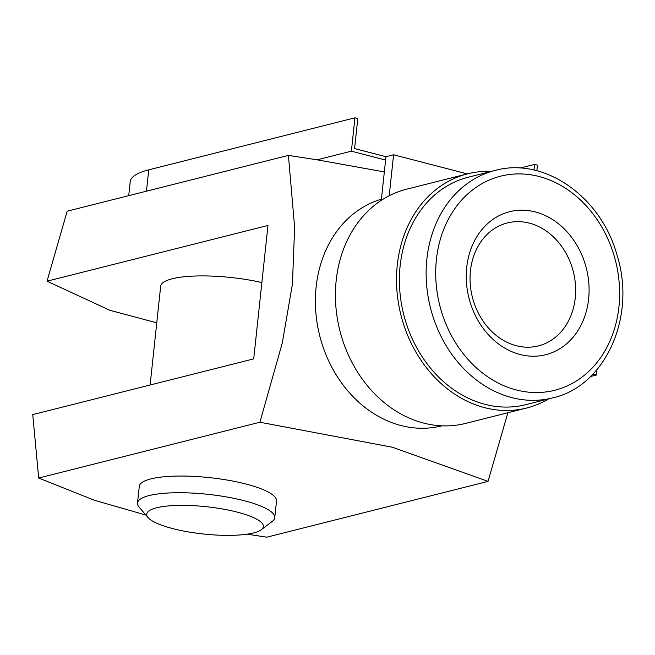<?xml version="1.0" encoding="UTF-8"?>
<svg xmlns="http://www.w3.org/2000/svg" width="655" height="655" viewBox="0 0 655 655"><rect width="100%" height="100%" fill="white"/><g stroke="black" fill="none" stroke-linecap="round" stroke-linejoin="round"><path stroke-width="0.98" d="M381.415 199.177A117.311 96.326 75.8 0 0 315.906 313.172A117.311 96.326 75.8 0 0 400.975 425.521A117.311 96.326 75.8 0 0 441.789 425.856L441.879 425.84M484.987 404.331A117.311 96.326 -104.2 0 1 399.763 290.116A117.311 96.326 -104.2 0 1 468.415 177.178L495.147 170.431A117.311 96.326 75.8 0 0 426.495 283.369A117.311 96.326 75.8 0 0 511.719 397.593A117.311 96.326 75.8 0 0 552.525 397.929L525.801 404.667A117.311 96.326 -104.2 0 1 484.987 404.331M47.013 281.191L67.195 211.18L288.413 155.391L294.635 227.457L292.417 284.204L282.289 342.942L259.896 422.238L38.678 478.027L32.75 414.607L253.714 358.883L267.969 225.459L47.013 281.191L109.901 310.306L156.766 322.817M288.413 155.391L317.11 159.82L384.329 171.921M261.869 282.559A69.004 16.146 -173.9 0 0 172.257 278.768A69.004 16.146 -173.9 0 0 160.672 286.227L150.118 385.009M466.704 267.412A73.753 60.563 75.8 0 0 551.535 352.865A73.753 60.563 75.8 0 0 564.733 229.373A73.753 60.563 75.8 0 0 466.704 267.412M507.879 412.748L488.024 481.384L392.222 447.201L259.896 422.238M38.678 478.027L94.435 500.273L145.909 515.067M247.148 534.177L266.814 537.182L488.024 481.384M261.312 529.707L272.308 521.347A69.004 16.146 -173.9 0 0 274.74 517.704L276.516 501.026A69.004 16.146 -173.9 0 0 246.092 484.061A69.004 16.146 -173.9 0 0 150.871 478.903A69.004 16.146 -173.9 0 0 139.286 486.362L137.501 503.04A69.004 16.146 -173.9 0 0 139.106 507.117L148.087 517.614A58.655 13.722 -173.9 0 0 203.59 534.021A58.655 13.722 -173.9 0 0 261.312 529.707A58.655 13.722 -173.9 0 0 237.511 512.194A58.655 13.722 -173.9 0 0 172.134 505.66A58.655 13.722 -173.9 0 0 148.087 517.614M470.446 270.843A63.404 52.064 75.8 0 0 538.361 345.906A63.404 52.064 75.8 0 0 573.33 271.694A63.404 52.064 75.8 0 0 507.347 222.954A63.404 52.064 75.8 0 0 470.446 270.843M381.292 200.348L385.598 160.049L351.375 151.174L354.944 117.818L357.794 118.555L354.584 148.579L385.951 156.709L393.589 154.785L467.302 173.894M317.11 159.82L351.375 151.174M595.551 371.295L596.918 371.647L596.558 374.988L590.573 376.494M596.558 374.988L592.996 374.062M146.45 191.195L148.734 169.833L354.944 117.818M519.996 168.089L534.595 164.405L537.452 165.142L536.854 170.726M148.734 169.833A110.408 25.832 -173.9 0 0 130.198 181.754L128.716 195.665M533.997 170.046L534.595 164.405M548.62 398.911A120.757 99.167 -104.2 0 1 526.645 408.016L465.541 423.425A120.757 99.167 -104.2 0 1 343.015 341.345A120.757 99.167 -104.2 0 1 389.217 195.739L393.589 154.785M389.217 195.739A120.757 99.167 -104.2 0 1 406.477 189.238L467.572 173.829A120.757 99.167 -104.2 0 1 491.242 171.422M385.598 160.049L385.951 156.709M526.645 408.016A120.757 99.167 -104.2 0 1 400.958 315.178A120.757 99.167 -104.2 0 1 467.572 173.829M274.74 517.704A69.004 16.146 -173.9 0 0 244.307 500.739A69.004 16.146 -173.9 0 0 174.549 492.773A69.004 16.146 -173.9 0 0 137.501 503.04M516.255 389.954A110.408 90.66 75.8 0 0 612.392 250.341A110.408 90.66 75.8 0 0 454.333 209.354A110.408 90.66 75.8 0 0 516.255 389.954M552.525 397.929C605.867 386.163 636.644 315.866 616.871 254.615C600.913 196.672 544.207 156.692 495.147 170.431"/></g></svg>
